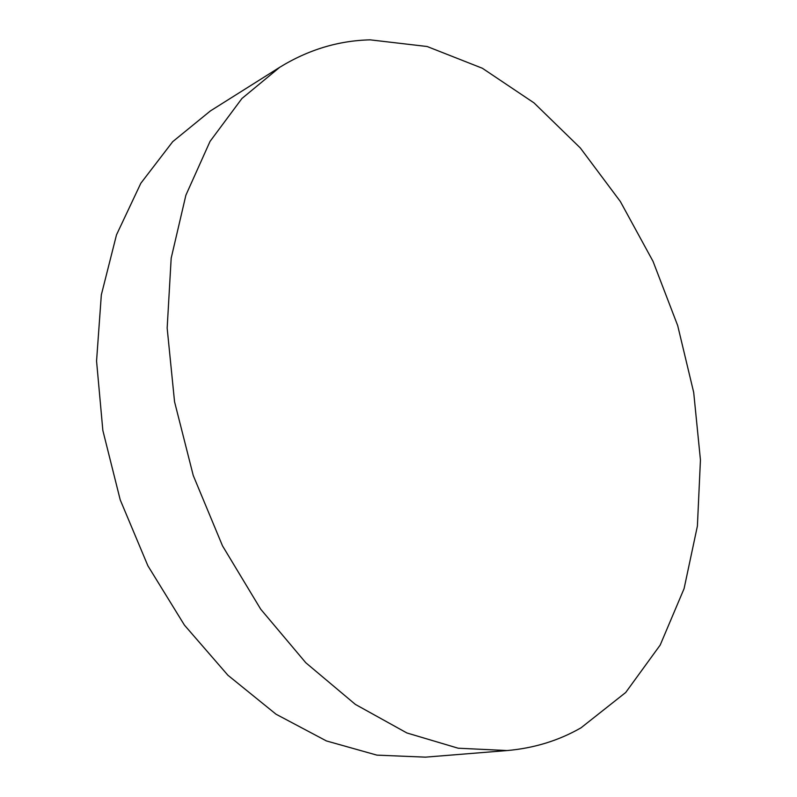 <?xml version="1.0" encoding="UTF-8"?>
<svg xmlns="http://www.w3.org/2000/svg" width="797" height="797" viewBox="0 0 797 797"><rect width="100%" height="100%" fill="white"/><g stroke="black" fill="none" stroke-linecap="round" stroke-linejoin="round"><path stroke-width="1.2" d="M370.187 39.85L427.122 46.505L482.394 68.273L533.99 102.873L580.355 148.003L620.345 201.511L653.032 261.346L677.699 325.614L693.699 392.443L700.443 459.939L697.395 526.08L684.085 588.624L660.205 645.042L625.715 692.483L581.023 727.81C558.767 740.592 534.129 748.174 507.121 750.555L458.165 748.214L406.908 732.971L355.352 704.389L305.799 662.745L260.719 609.207L222.502 545.845L193.263 475.53L174.543 401.718L167.161 328.095L171.176 258.218L185.89 195.185L210.039 141.398L241.939 98.489L279.737 67.277C308.27 49.753 338.426 40.607 370.187 39.85M507.121 750.555L425.439 757.15L376.891 755.128L326.431 740.941L276.031 714.212L227.912 675.248L184.436 625.127L147.883 565.78L120.217 499.839L102.853 430.47L96.557 361.051L101.329 294.88L116.501 234.846L140.84 183.24L172.73 141.657L210.378 110.942L279.737 67.277"/></g></svg>
